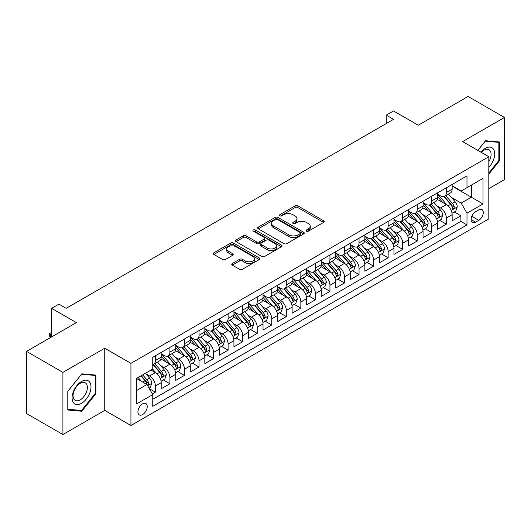 <?xml version="1.0" encoding="UTF-8"?>
<svg xmlns="http://www.w3.org/2000/svg" width="531" height="531" viewBox="0 0 531 531"><rect width="100%" height="100%" fill="white"/><g stroke="black" fill="none" stroke-linecap="round" stroke-linejoin="round"><path stroke-width="0.8" d="M306.42 231.171A1.414 0.816 0 0 0 308.418 231.171L323.591 222.409A2.018 1.168 0 0 0 324.182 221.586A2.018 1.168 0 0 0 323.591 220.763L297.891 205.922A2.018 1.168 0 0 0 295.03 205.922L279.864 214.683A1.414 0.816 0 0 0 279.445 215.261A1.414 0.816 0 0 0 279.864 215.838A1.414 0.816 0 0 0 281.861 215.838L283.826 214.703A6.465 3.73 0 0 1 292.959 214.703L295.103 215.938A6.465 3.73 0 0 1 296.995 218.58A6.465 3.73 0 0 1 295.103 221.215L293.139 222.35A1.414 0.816 0 0 0 292.727 222.927A1.414 0.816 0 0 0 293.139 223.505A1.414 0.816 0 0 0 295.136 223.505L297.101 222.37A6.465 3.73 0 0 1 306.241 222.37L308.385 223.604A6.465 3.73 0 0 1 310.277 226.246A6.465 3.73 0 0 1 308.385 228.881L306.42 230.016A1.414 0.816 0 0 0 306.009 230.593A1.414 0.816 0 0 0 306.42 231.171L306.42 230.016M142.567 414.585A6.584 3.803 120 0 0 146.868 408.784A6.584 3.803 120 0 0 145.859 403.507A6.584 3.803 120 0 0 142.567 403.832A6.584 3.803 120 0 0 138.266 409.633A6.584 3.803 120 0 0 139.281 414.91A6.584 3.803 120 0 0 142.567 414.585M232.346 263.469A2.018 1.168 0 0 0 231.755 264.292A2.018 1.168 0 0 0 232.346 265.115L239.554 269.283A2.018 1.168 0 0 0 242.415 269.283L259.261 259.553A2.018 1.168 0 0 0 259.851 258.73A2.018 1.168 0 0 0 259.261 257.907L233.56 243.065A2.018 1.168 0 0 0 230.7 243.065L213.854 252.789A2.018 1.168 0 0 0 213.263 253.619A2.018 1.168 0 0 0 213.854 254.442L222.562 259.473A2.018 1.168 0 0 0 225.416 259.473L232.631 255.305A2.018 1.168 0 0 0 233.222 254.482A2.018 1.168 0 0 0 232.631 253.659L228.31 251.163A5.403 3.12 0 0 1 226.73 248.959A5.403 3.12 0 0 1 230.062 246.079A5.403 3.12 0 0 1 235.95 246.756L252.869 256.519A5.403 3.12 0 0 1 254.455 258.73A5.403 3.12 0 0 1 251.117 261.61A5.403 3.12 0 0 1 245.229 260.933L242.415 259.307A2.018 1.168 0 0 0 239.554 259.307L232.346 263.469L232.346 265.115M488.812 188.651L504.45 179.617L504.45 117.464L468.083 96.463L418.255 125.236L393.524 110.952L386.249 115.154L393.524 119.356L66.196 308.338L58.921 304.137L51.646 308.338L51.646 336.893M62.917 372.377L62.917 434.537L104.746 410.383L104.746 348.23L62.917 372.377L26.55 351.383L76.378 322.616L51.646 308.338M104.746 348.23L130.931 363.35L488.812 156.731L488.812 218.885L130.931 425.504L130.931 363.35M504.45 117.464L462.627 141.611L488.812 156.731M283.966 243.643A2.018 1.168 0 0 0 286.82 243.643L303.672 233.912A2.018 1.168 0 0 0 304.263 233.089A2.018 1.168 0 0 0 303.672 232.266L277.965 217.425A2.018 1.168 0 0 0 275.111 217.425L258.265 227.155A2.018 1.168 0 0 0 257.668 227.978A2.018 1.168 0 0 0 258.265 228.801L283.966 243.643M253.898 231.476A1.414 0.816 0 0 1 255.338 231.675L255.338 229.996L281.47 245.083A2.018 1.168 0 0 1 282.061 245.906A2.018 1.168 0 0 1 281.47 246.736L264.617 256.46A2.018 1.168 0 0 1 261.763 256.46L236.056 241.618L236.056 239.972A2.018 1.168 0 0 0 235.465 240.795A2.018 1.168 0 0 0 236.056 241.618M236.056 239.972L243.271 235.81A2.018 1.168 0 0 1 246.125 235.81L256.546 241.824A2.018 1.168 0 0 0 259.407 241.824L264.186 239.063A2.018 1.168 0 0 0 264.777 238.24A2.018 1.168 0 0 0 264.186 237.417L253.333 231.151A1.414 0.816 0 0 1 252.922 230.573A1.414 0.816 0 0 1 253.791 229.817A1.414 0.816 0 0 1 255.338 229.996M62.917 434.537L26.55 413.536L26.55 351.383M152.351 393.902L155.371 392.157L149.337 388.672M145.899 373.837L149.556 375.948A8.23 4.752 60 0 1 155.371 386.03L161.192 382.672L161.192 388.798L169.92 383.76L163.302 379.937M160.448 365.441L164.099 367.552A8.23 4.752 60 0 1 169.92 377.627L175.741 374.269L175.741 380.402L184.469 375.364L177.852 371.541M174.998 357.044L178.648 359.148A8.23 4.752 60 0 1 184.469 369.231L190.284 365.872L190.284 371.999L199.019 366.961L192.395 363.138M189.547 348.641L193.198 350.752A8.23 4.752 60 0 1 199.019 360.828L204.833 357.469L204.833 363.602L213.562 358.564L206.944 354.741M204.09 340.245L207.747 342.356A8.23 4.752 60 0 1 213.562 352.431L219.383 349.073L219.383 355.206L228.111 350.161L221.493 346.345M218.639 331.842L222.29 333.953A8.23 4.752 60 0 1 228.111 344.035L233.932 340.67L233.932 346.803L242.66 341.765L236.043 337.942M233.189 323.445L236.839 325.556A8.23 4.752 60 0 1 242.66 335.632L248.481 332.273L248.481 338.406L257.21 333.368L250.586 329.545M247.738 315.049L251.389 317.153A8.23 4.752 60 0 1 257.21 327.235L263.024 323.877L263.024 330.003L271.753 324.965L265.135 321.142M262.281 306.646L265.938 308.757A8.23 4.752 60 0 1 271.753 318.832L277.574 315.474L277.574 321.607L286.302 316.569L279.684 312.746M276.83 298.249L280.487 300.354A8.23 4.752 60 0 1 286.302 310.436L292.123 307.077L292.123 313.21L300.851 308.166L294.234 304.349M291.38 289.846L295.03 291.957A8.23 4.752 60 0 1 300.851 302.039L306.672 298.674L306.672 304.807L315.401 299.769L308.783 295.946M305.929 281.45L309.58 283.561A8.23 4.752 60 0 1 315.401 293.636L321.222 290.278L321.222 296.411L329.95 291.373L323.326 287.55M320.478 273.053L324.129 275.158A8.23 4.752 60 0 1 329.95 285.24L335.765 281.881L335.765 288.008L344.493 282.97L337.875 279.147M335.021 264.65L338.678 266.761A8.23 4.752 60 0 1 344.493 276.837L350.314 273.478L350.314 279.611L359.042 274.573L352.425 270.75M349.571 256.254L353.221 258.358A8.23 4.752 60 0 1 359.042 268.44L364.863 265.082L364.863 271.215L373.592 266.17L366.974 262.354M364.12 247.851L367.771 249.962A8.23 4.752 60 0 1 373.592 260.044L379.413 256.679L379.413 262.812L388.141 257.774L381.517 253.951M378.669 239.454L382.32 241.565A8.23 4.752 60 0 1 388.141 251.641L393.956 248.282L393.956 254.415L402.684 249.371L396.066 245.554M393.212 231.051L396.869 233.162A8.23 4.752 60 0 1 402.684 243.244L408.505 239.886L408.505 246.012L417.233 240.974L410.616 237.151M407.762 222.655L411.419 224.766A8.23 4.752 60 0 1 417.233 234.841L423.054 231.483L423.054 237.616L431.783 232.578L425.165 228.755M422.311 214.258L425.962 216.363A8.23 4.752 60 0 1 431.783 226.445L437.604 223.086L437.604 229.213L446.332 224.175L446.332 218.042A8.23 4.752 -120 0 0 440.511 207.966L436.86 205.855M439.714 220.352L446.332 224.175M161.192 382.672A8.23 4.752 -120 0 0 155.371 372.589L151.01 370.067M175.741 374.269A8.23 4.752 -120 0 0 169.92 364.193L160.926 358.996M190.284 365.872A8.23 4.752 -120 0 0 184.469 355.79L175.469 350.599M204.833 357.469A8.23 4.752 -120 0 0 199.019 347.393L190.018 342.196M219.383 349.073A8.23 4.752 -120 0 0 213.562 338.99L204.568 333.8M233.932 340.67A8.23 4.752 -120 0 0 228.111 330.594L219.117 325.397M248.481 332.273A8.23 4.752 -120 0 0 242.66 322.198L233.66 317M263.024 323.877A8.23 4.752 -120 0 0 257.21 313.794L248.209 308.604M277.574 315.474A8.23 4.752 -120 0 0 271.753 305.398L262.759 300.201M292.123 307.077A8.23 4.752 -120 0 0 286.302 296.995L277.308 291.804M306.672 298.674A8.23 4.752 -120 0 0 300.851 288.599L291.858 283.401M321.222 290.278A8.23 4.752 -120 0 0 315.401 280.195L306.4 275.005M335.765 281.881A8.23 4.752 -120 0 0 329.95 271.799L320.95 266.608M350.314 273.478A8.23 4.752 -120 0 0 344.493 263.403L335.499 258.205M364.863 265.082A8.23 4.752 -120 0 0 359.042 254.999L350.048 249.809M379.413 256.679A8.23 4.752 -120 0 0 373.592 246.603L364.591 241.406M393.956 248.282A8.23 4.752 -120 0 0 388.141 238.2L379.141 233.009M408.505 239.886A8.23 4.752 -120 0 0 402.684 229.804L393.69 224.606M423.054 231.483A8.23 4.752 -120 0 0 417.233 221.407L408.239 216.21M437.604 223.086A8.23 4.752 -120 0 0 431.783 213.004L422.789 207.813M478.776 209.898L475.57 211.743A6.379 3.684 120 0 0 471.409 217.365A6.379 3.684 120 0 0 472.384 222.476A6.379 3.684 120 0 0 475.57 222.164L478.776 220.312A6.379 3.684 120 0 0 482.938 214.69A6.379 3.684 120 0 0 481.962 209.579A6.379 3.684 120 0 0 478.776 209.898M136.752 390.398L146.934 384.517L152.755 394.593L152.755 406.354L466.988 224.932L466.988 213.177L461.167 203.094L451.41 197.459M152.755 394.593L136.752 403.832L136.752 378.298L152.755 369.065L152.755 357.303L466.988 175.88L466.988 187.642L482.991 178.403L482.991 203.937L466.988 213.177M161.192 353.772L164.099 355.458A8.23 4.752 60 0 0 168.214 355.863L174.035 352.504A8.23 4.752 -120 0 0 175.741 348.734L175.741 344.035M175.741 345.376L178.648 347.055A8.23 4.752 60 0 0 182.764 347.466L188.585 344.101A8.23 4.752 -120 0 0 190.284 340.338L190.284 335.632M190.284 336.979L193.198 338.659A8.23 4.752 60 0 0 197.313 339.063L203.127 335.705A8.23 4.752 -120 0 0 204.833 331.935L204.833 327.235M204.833 328.576L207.747 330.255A8.23 4.752 60 0 0 211.862 330.667L217.677 327.308A8.23 4.752 -120 0 0 219.383 323.538L219.383 318.832M219.383 320.18L222.29 321.859A8.23 4.752 60 0 0 226.405 322.264L232.226 318.905A8.23 4.752 -120 0 0 233.932 315.142L233.932 310.436M233.932 311.777L236.839 313.456A8.23 4.752 60 0 0 240.955 313.867L246.776 310.509A8.23 4.752 -120 0 0 248.481 306.739L248.481 302.033M248.481 303.38L251.389 305.06A8.23 4.752 60 0 0 255.504 305.464L261.325 302.106A8.23 4.752 -120 0 0 263.024 298.342L263.024 293.636M263.024 294.984L265.938 296.663A8.23 4.752 60 0 0 270.053 297.068L275.868 293.709A8.23 4.752 -120 0 0 277.574 289.939L277.574 285.24M277.574 286.581L280.487 288.26A8.23 4.752 60 0 0 284.596 288.672L290.417 285.306A8.23 4.752 -120 0 0 292.123 281.543L292.123 276.837M292.123 278.184L295.03 279.864A8.23 4.752 60 0 0 299.145 280.268L304.967 276.91A8.23 4.752 -120 0 0 306.672 273.14L306.672 268.44M306.672 269.781L309.58 271.46A8.23 4.752 60 0 0 313.695 271.872L319.516 268.513A8.23 4.752 -120 0 0 321.222 264.743L321.222 260.037M321.222 261.385L324.129 263.064A8.23 4.752 60 0 0 328.244 263.469L334.065 260.11A8.23 4.752 -120 0 0 335.765 256.347L335.765 251.641M335.765 252.988L338.678 254.668A8.23 4.752 60 0 0 342.794 255.072L348.608 251.714A8.23 4.752 -120 0 0 350.314 247.944L350.314 243.244M350.314 244.585L353.221 246.265A8.23 4.752 60 0 0 357.336 246.676L363.158 243.311A8.23 4.752 -120 0 0 364.863 239.547L364.863 234.841M364.863 236.189L367.771 237.868A8.23 4.752 60 0 0 371.886 238.273L377.707 234.914A8.23 4.752 -120 0 0 379.413 231.144L379.413 226.445M379.413 227.786L382.32 229.465A8.23 4.752 60 0 0 386.435 229.877L392.256 226.518A8.23 4.752 -120 0 0 393.956 222.748L393.956 218.042M393.956 219.389L396.869 221.069A8.23 4.752 60 0 0 400.985 221.473L406.799 218.115A8.23 4.752 -120 0 0 408.505 214.351L408.505 209.645M408.505 210.986L411.419 212.672A8.23 4.752 60 0 0 415.527 213.077L421.348 209.718A8.23 4.752 -120 0 0 423.054 205.948L423.054 201.249M423.054 202.59L425.962 204.269A8.23 4.752 60 0 0 430.077 204.681L435.898 201.315A8.23 4.752 -120 0 0 437.604 197.552L437.604 192.846M152.755 399.299L460.881 221.407L460.881 215.778L452.153 220.816L452.153 214.683A8.23 4.752 -120 0 0 446.332 204.608L437.332 199.41M437.604 194.193L440.511 195.873A8.23 4.752 -120 0 0 444.626 196.278A8.23 4.752 -120 0 0 446.332 192.514L446.332 187.808M444.626 196.278L450.447 192.919A8.23 4.752 -120 0 0 452.153 189.149L452.153 184.449M155.371 355.79L155.371 360.496A8.23 4.752 60 0 1 153.665 364.259A8.23 4.752 60 0 1 152.755 364.591M153.665 364.259L159.486 360.901A8.23 4.752 -120 0 0 161.192 357.137L161.192 352.431M169.92 347.393L169.92 352.093A8.23 4.752 60 0 1 168.214 355.863M184.469 338.99L184.469 343.696A8.23 4.752 60 0 1 182.764 347.466M199.019 330.594L199.019 335.3A8.23 4.752 60 0 1 197.313 339.063M213.562 322.191L213.562 326.897A8.23 4.752 60 0 1 211.862 330.667M228.111 313.794L228.111 318.5A8.23 4.752 60 0 1 226.405 322.264M242.66 305.398L242.66 310.097A8.23 4.752 60 0 1 240.955 313.867M257.21 296.995L257.21 301.701A8.23 4.752 60 0 1 255.504 305.464M271.753 288.599L271.753 293.298A8.23 4.752 60 0 1 270.053 297.068M286.302 280.195L286.302 284.901A8.23 4.752 60 0 1 284.596 288.672M300.851 271.799L300.851 276.505A8.23 4.752 60 0 1 299.145 280.268M315.401 263.403L315.401 268.102A8.23 4.752 60 0 1 313.695 271.872M329.95 254.999L329.95 259.705A8.23 4.752 60 0 1 328.244 263.469M344.493 246.603L344.493 251.302A8.23 4.752 60 0 1 342.794 255.072M359.042 238.2L359.042 242.906A8.23 4.752 60 0 1 357.336 246.676M373.592 229.804L373.592 234.51A8.23 4.752 60 0 1 371.886 238.273M388.141 221.407L388.141 226.106A8.23 4.752 60 0 1 386.435 229.877M402.684 213.004L402.684 217.71A8.23 4.752 60 0 1 400.985 221.473M417.233 204.608L417.233 209.307A8.23 4.752 60 0 1 415.527 213.077M431.783 196.204L431.783 200.91A8.23 4.752 60 0 1 430.077 204.681M431.783 226.445L431.783 232.578M417.233 234.841L417.233 240.974M402.684 243.244L402.684 249.371M388.141 251.641L388.141 257.774M373.592 260.044L373.592 266.17M359.042 268.44L359.042 274.573M344.493 276.837L344.493 282.97M329.95 285.24L329.95 291.373M315.401 293.636L315.401 299.769M300.851 302.039L300.851 308.166M286.302 310.436L286.302 316.569M271.753 318.832L271.753 324.965M257.21 327.235L257.21 333.368M242.66 335.632L242.66 341.765M228.111 344.035L228.111 350.161M213.562 352.431L213.562 358.564M199.019 360.828L199.019 366.961M184.469 369.231L184.469 375.364M169.92 377.627L169.92 383.76M155.371 386.03L155.371 392.157M146.934 384.517L136.752 378.636M461.167 203.094L471.355 197.213L471.355 185.12L482.991 178.403M452.153 186.129L482.991 203.937M452.153 185.79L461.167 191.001L466.988 187.642M104.746 410.383L130.931 425.504M386.249 115.154L386.249 123.55M454.257 211.955L460.881 215.778M460.881 221.407L466.988 224.932M488.812 174.108L499.578 160.714L499.578 141.996L485.54 140.742L477.794 150.373M67.795 410.005L81.834 411.253L95.872 393.79L95.872 375.072L81.834 373.817L67.795 391.281L67.795 410.005M498.848 160.296L499.578 160.714M95.142 393.371L95.872 393.79M80.347 410.397L81.834 411.253M306.984 231.37L308.385 230.56A6.465 3.73 0 0 0 310.277 227.925L310.277 226.246M296.995 218.58L296.995 220.259A6.465 3.73 0 0 1 295.103 222.894L293.703 223.704M323.591 220.763L323.591 222.409L297.891 207.601A2.018 1.168 0 0 0 295.03 207.601L280.428 216.037M303.646 233.925L277.965 219.104A2.018 1.168 0 0 0 275.111 219.104L258.292 228.815M300.101 233.667A1.414 0.816 0 0 0 300.513 233.089A1.414 0.816 0 0 0 300.101 232.512L277.54 219.482A1.414 0.816 0 0 0 275.543 219.482L273.472 220.684A6.465 3.73 0 0 0 271.58 223.319A6.465 3.73 0 0 0 273.472 225.954L288.891 234.861A6.465 3.73 0 0 0 298.03 234.861L300.101 233.667L300.101 235.346A1.414 0.816 0 0 0 300.513 234.768L300.513 233.089M271.58 223.319L271.58 224.998A6.465 3.73 0 0 0 273.472 227.64L273.472 225.954M300.101 235.346L298.03 236.541A6.465 3.73 0 0 1 288.891 236.541L273.472 227.64M236.083 241.638L243.271 237.49L243.271 235.81M264.777 238.24L264.777 239.919A2.018 1.168 0 0 1 264.186 240.742L259.407 243.51A2.018 1.168 0 0 1 256.546 243.51L246.125 237.49A2.018 1.168 0 0 0 243.271 237.49M255.338 231.675L281.437 246.749M267.365 248.07A5.403 3.12 0 0 0 273.253 248.747A5.403 3.12 0 0 0 276.585 245.866A5.403 3.12 0 0 0 275.005 243.663L269.044 240.218A2.018 1.168 0 0 0 266.19 240.218L261.405 242.979A2.018 1.168 0 0 0 260.814 243.809A2.018 1.168 0 0 0 261.405 244.632L267.365 248.07L267.365 249.749A5.403 3.12 0 0 0 273.253 250.426A5.403 3.12 0 0 0 276.585 247.546L276.585 245.866M260.814 243.809L260.814 245.488A2.018 1.168 0 0 0 261.405 246.311L261.405 244.632M267.365 249.749L261.405 246.311M254.455 258.73L254.455 260.409A5.403 3.12 0 0 1 251.117 263.29A5.403 3.12 0 0 1 245.229 262.613L242.415 260.986A2.018 1.168 0 0 0 239.554 260.986L232.372 265.135M226.73 248.959L226.73 250.639A5.403 3.12 0 0 0 228.31 252.842L228.31 251.163M232.605 255.325L228.31 252.842M259.234 259.566L233.56 244.745A2.018 1.168 0 0 0 230.7 244.745L213.88 254.455M452.027 213.243L455.784 211.072L457.244 206.871A5.449 3.146 -120 0 0 455.12 201.753L448.469 194.061M447.142 205.139L439.256 196.012A15.738 9.087 -120 0 0 437.604 194.28M442.814 202.576L438.407 197.472A13.063 7.54 -120 0 0 437.604 196.596M443.883 196.576L450.607 204.355A5.449 3.146 60 0 1 452.551 208.112L452.95 208.763L453.686 208.656L454.297 207.103A5.449 3.146 -120 0 0 452.352 203.353L445.708 195.654M444.281 196.45L451.503 204.813A2.774 1.606 60 0 1 452.206 205.895L454.297 207.103M488.812 167.351A13.375 7.719 120 0 0 494.527 151.839A13.375 7.719 120 0 0 485.248 148.375A13.375 7.719 120 0 0 480.867 152.145M488.812 161.743A10.122 5.848 120 0 0 488.985 149.755A10.122 5.848 120 0 0 483.92 150.26A10.122 5.848 120 0 0 481.272 152.377M477.827 150.386L485.248 141.153L498.848 142.368L498.848 160.508L488.812 172.993M497.945 141.85L498.848 142.368M89.732 393.099A13.375 7.719 120 0 0 86.268 380.183A13.375 7.719 120 0 0 73.351 391.639A13.375 7.719 120 0 0 76.816 404.556A13.375 7.719 120 0 0 89.732 393.099M86.414 392.157A10.122 5.848 120 0 0 85.279 382.838A10.122 5.848 120 0 0 74.015 391.048A10.122 5.848 120 0 0 75.15 400.374A10.122 5.848 120 0 0 86.414 392.157M67.941 409.288L67.941 391.155L81.542 374.236L95.142 375.45L95.142 393.584L81.542 410.503L67.795 409.209M94.239 374.926L95.142 375.45M437.478 221.646L441.241 219.476L442.695 215.274A5.449 3.146 -120 0 0 440.571 210.157L433.927 202.457M432.592 213.535L424.707 204.408A15.738 9.087 -120 0 0 423.054 202.683M428.271 210.973L423.857 205.869A13.063 7.54 -120 0 0 423.054 204.993M429.34 204.973L436.057 212.758A5.449 3.146 60 0 1 438.002 216.515L438.4 217.159L439.137 217.053L439.748 215.506A5.449 3.146 -120 0 0 437.803 211.75L431.159 204.057M429.732 204.847L436.96 213.21A2.774 1.606 60 0 1 437.657 214.298L439.748 215.506M422.935 230.042L426.692 227.872L428.145 223.67A5.449 3.146 -120 0 0 426.021 218.553L419.377 210.86M418.043 221.938L410.158 212.812A15.738 9.087 -120 0 0 408.505 211.079M413.722 219.376L409.308 214.272A13.063 7.54 -120 0 0 408.505 213.396M414.791 213.376L421.514 221.155A5.449 3.146 60 0 1 423.459 224.912L423.851 225.556L424.588 225.456L425.205 223.903A5.449 3.146 -120 0 0 423.26 220.146L416.609 212.453M415.182 213.243L422.41 221.606A2.774 1.606 60 0 1 423.107 222.695L425.205 223.903M408.385 238.439L412.142 236.268L413.596 232.074A5.449 3.146 -120 0 0 411.472 226.949L404.828 219.257M403.494 230.335L395.615 221.208A15.738 9.087 -120 0 0 393.956 219.476M399.173 227.772L394.765 222.668A13.063 7.54 -120 0 0 393.956 221.792M400.241 221.772L406.965 229.558A5.449 3.146 60 0 1 408.91 233.308L409.308 233.959L410.045 233.852L410.655 232.306A5.449 3.146 -120 0 0 408.711 228.549L402.067 220.85M400.639 221.646L407.861 230.009A2.774 1.606 60 0 1 408.558 231.098L410.655 232.306M393.836 246.842L397.593 244.672L399.046 240.47A5.449 3.146 -120 0 0 396.929 235.352L390.278 227.653M388.951 238.738L381.066 229.611A15.738 9.087 -120 0 0 379.413 227.879M384.623 236.176L380.216 231.071A13.063 7.54 -120 0 0 379.413 230.189M385.692 230.169L392.416 237.954A5.449 3.146 60 0 1 394.36 241.711L394.759 242.355L395.495 242.255L396.106 240.702A5.449 3.146 -120 0 0 394.161 236.945L387.517 229.253M386.09 230.042L393.312 238.406A2.774 1.606 60 0 1 394.015 239.494L396.106 240.702M379.287 255.238L383.05 253.068L384.504 248.866A5.449 3.146 -120 0 0 382.38 243.749L375.729 236.056M374.401 247.134L366.516 238.007A15.738 9.087 -120 0 0 364.863 236.275M370.074 244.572L365.667 239.468A13.063 7.54 -120 0 0 364.863 238.592M371.142 238.572L377.866 246.351A5.449 3.146 60 0 1 379.811 250.108L380.209 250.758L380.946 250.652L381.557 249.099A5.449 3.146 -120 0 0 379.612 245.349L372.968 237.649M371.541 238.446L378.762 246.809A2.774 1.606 60 0 1 379.466 247.891L381.557 249.099M364.737 263.641L368.501 261.471L369.954 257.269A5.449 3.146 -120 0 0 367.83 252.152L361.186 244.452M359.852 255.53L351.967 246.404A15.738 9.087 -120 0 0 350.314 244.678M355.531 252.975L351.117 247.864A13.063 7.54 -120 0 0 350.314 246.988M356.6 246.968L363.323 254.754A5.449 3.146 60 0 1 365.262 258.511L365.66 259.155L366.397 259.048L367.007 257.502A5.449 3.146 -120 0 0 365.069 253.745L358.418 246.052M356.991 246.842L364.22 255.205A2.774 1.606 60 0 1 364.916 256.294L367.007 257.502M350.195 272.038L353.951 269.867L355.405 265.666A5.449 3.146 -120 0 0 353.281 260.548L346.637 252.856M345.303 263.934L337.424 254.807A15.738 9.087 -120 0 0 335.765 253.075M340.982 261.371L336.574 256.267A13.063 7.54 -120 0 0 335.765 255.391M342.05 255.371L348.774 263.15A5.449 3.146 60 0 1 350.719 266.907L351.11 267.558L351.847 267.451L352.465 265.898A5.449 3.146 -120 0 0 350.52 262.141L343.869 254.449M342.442 255.238L349.67 263.608A2.774 1.606 60 0 1 350.367 264.69L352.465 265.898M335.645 280.434L339.402 278.264L340.856 274.069A5.449 3.146 -120 0 0 338.732 268.945L332.087 261.252M330.753 272.33L322.875 263.203A15.738 9.087 -120 0 0 321.222 261.471M326.432 269.768L322.025 264.664A13.063 7.54 -120 0 0 321.222 263.788M327.501 263.768L334.225 271.553A5.449 3.146 60 0 1 336.169 275.31L336.568 275.954L337.304 275.848L337.915 274.301A5.449 3.146 -120 0 0 335.97 270.544L329.326 262.845M327.899 263.641L335.121 272.005A2.774 1.606 60 0 1 335.824 273.093L337.915 274.301M321.096 288.837L324.853 286.667L326.313 282.465A5.449 3.146 -120 0 0 324.189 277.348L317.538 269.648M316.21 280.733L308.325 271.606A15.738 9.087 -120 0 0 306.672 269.874M311.883 278.171L307.476 273.067A13.063 7.54 -120 0 0 306.672 272.184M312.951 272.164L319.675 279.95A5.449 3.146 60 0 1 321.62 283.707L322.018 284.35L322.755 284.251L323.366 282.698A5.449 3.146 -120 0 0 321.421 278.941L314.777 271.248M313.35 272.038L320.571 280.401A2.774 1.606 60 0 1 321.275 281.49L323.366 282.698M306.546 297.234L310.31 295.063L311.763 290.869A5.449 3.146 -120 0 0 309.639 285.744L302.989 278.052M301.661 289.13L293.776 280.003A15.738 9.087 -120 0 0 292.123 278.271M297.34 286.567L292.926 281.463A13.063 7.54 -120 0 0 292.123 280.587M298.409 280.567L305.126 288.353A5.449 3.146 60 0 1 307.071 292.103L307.469 292.754L308.206 292.647L308.816 291.101A5.449 3.146 -120 0 0 306.872 287.344L300.227 279.645M298.8 280.441L306.022 288.804A2.774 1.606 60 0 1 306.726 289.886L308.816 291.101M292.004 305.637L295.76 303.466L297.214 299.265A5.449 3.146 -120 0 0 295.09 294.147L288.446 286.448M287.112 297.526L279.226 288.399A15.738 9.087 -120 0 0 277.574 286.674M282.791 294.97L278.377 289.86A13.063 7.54 -120 0 0 277.574 288.983M283.859 288.964L290.583 296.749A5.449 3.146 60 0 1 292.528 300.506L292.92 301.15L293.656 301.05L294.274 299.497A5.449 3.146 -120 0 0 292.329 295.74L285.678 288.048M284.251 288.837L291.479 297.201A2.774 1.606 60 0 1 292.176 298.289L294.274 299.497M277.454 314.033L281.211 311.863L282.665 307.661A5.449 3.146 -120 0 0 280.541 302.544L273.896 294.851M272.562 305.929L264.684 296.802A15.738 9.087 -120 0 0 263.024 295.07M268.241 303.367L263.834 298.263A13.063 7.54 -120 0 0 263.024 297.387M269.31 297.367L276.034 305.146A5.449 3.146 60 0 1 277.978 308.903L278.377 309.553L279.107 309.447L279.724 307.894A5.449 3.146 -120 0 0 277.779 304.144L271.129 296.444M269.708 297.234L276.93 305.604A2.774 1.606 60 0 1 277.627 306.686L279.724 307.894M262.905 322.436L266.662 320.266L268.115 316.064A5.449 3.146 -120 0 0 265.998 310.947L259.347 303.247M258.013 314.325L250.134 305.199A15.738 9.087 -120 0 0 248.481 303.473M253.692 311.763L249.285 306.659A13.063 7.54 -120 0 0 248.481 305.783M254.761 305.763L261.484 313.549A5.449 3.146 60 0 1 263.429 317.306L263.827 317.95L264.564 317.843L265.175 316.297A5.449 3.146 -120 0 0 263.23 312.54L256.586 304.84M255.159 305.637L262.38 314A2.774 1.606 60 0 1 263.084 315.089L265.175 316.297M248.355 330.833L252.119 328.662L253.572 324.461A5.449 3.146 -120 0 0 251.448 319.343L244.798 311.644M243.47 322.729L235.585 313.602A15.738 9.087 -120 0 0 233.932 311.87M239.142 320.166L234.735 315.062A13.063 7.54 -120 0 0 233.932 314.186M240.211 314.16L246.935 321.945A5.449 3.146 60 0 1 248.88 325.702L249.278 326.346L250.015 326.246L250.625 324.693A5.449 3.146 -120 0 0 248.681 320.936L242.036 313.244M240.609 314.033L247.831 322.397A2.774 1.606 60 0 1 248.535 323.485L250.625 324.693M233.806 339.229L237.569 337.059L239.023 332.864A5.449 3.146 -120 0 0 236.899 327.74L230.255 320.047M228.921 331.125L221.035 321.998A15.738 9.087 -120 0 0 219.383 320.266M224.6 328.563L220.186 323.459A13.063 7.54 -120 0 0 219.383 322.582M225.668 322.563L232.392 330.348A5.449 3.146 60 0 1 234.33 334.099L234.729 334.749L235.465 334.643L236.076 333.096A5.449 3.146 -120 0 0 234.138 329.339L227.487 321.64M226.06 322.436L233.288 330.8A2.774 1.606 60 0 1 233.985 331.888L236.076 333.096M219.263 347.632L223.02 345.462L224.474 341.26A5.449 3.146 -120 0 0 222.35 336.143L215.705 328.443M214.371 339.528L206.493 330.395A15.738 9.087 -120 0 0 204.833 328.669M210.05 336.966L205.643 331.862A13.063 7.54 -120 0 0 204.833 330.979M211.119 330.959L217.843 338.745A5.449 3.146 60 0 1 219.788 342.502L220.179 343.145L220.916 343.046L221.533 341.493A5.449 3.146 -120 0 0 219.588 337.736L212.938 330.043M211.511 330.833L218.739 339.196A2.774 1.606 60 0 1 219.436 340.285L221.533 341.493M204.714 356.029L208.471 353.858L209.924 349.657A5.449 3.146 -120 0 0 207.8 344.539L201.156 336.846M199.822 347.924L191.943 338.798A15.738 9.087 -120 0 0 190.284 337.066M195.501 345.362L191.094 340.258A13.063 7.54 -120 0 0 190.284 339.382M196.57 339.362L203.293 347.141A5.449 3.146 60 0 1 205.238 350.898L205.636 351.549L206.373 351.442L206.984 349.889A5.449 3.146 -120 0 0 205.039 346.139L198.395 338.439M196.968 339.236L204.189 347.599A2.774 1.606 60 0 1 204.886 348.681L206.984 349.889M190.164 364.432L193.921 362.261L195.381 358.06A5.449 3.146 -120 0 0 193.257 352.942L186.607 345.243M185.279 356.321L177.394 347.194A15.738 9.087 -120 0 0 175.741 345.469M180.952 353.759L176.544 348.655A13.063 7.54 -120 0 0 175.741 347.778M182.02 347.759L188.744 355.544A5.449 3.146 60 0 1 190.689 359.301L191.087 359.945L191.824 359.839L192.434 358.292A5.449 3.146 -120 0 0 190.49 354.535L183.845 346.843M182.418 347.632L189.64 355.996A2.774 1.606 60 0 1 190.344 357.084L192.434 358.292M175.615 372.828L179.378 370.658L180.832 366.456A5.449 3.146 -120 0 0 178.708 361.339L172.057 353.646M170.73 364.724L162.844 355.597A15.738 9.087 -120 0 0 161.192 353.865M166.402 362.162L161.995 357.058A13.063 7.54 -120 0 0 161.192 356.182M167.477 356.162L174.195 363.941A5.449 3.146 60 0 1 176.139 367.698L176.538 368.341L177.274 368.242L177.885 366.689A5.449 3.146 -120 0 0 175.94 362.932L169.296 355.239M167.869 356.029L175.091 364.392A2.774 1.606 60 0 1 175.794 365.481L177.885 366.689M161.072 381.225L164.829 379.054L166.283 374.859A5.449 3.146 -120 0 0 164.159 369.735L157.515 362.042M156.18 373.12L152.702 369.091M151.859 370.558L151.289 369.908M152.928 364.558L159.652 372.344A5.449 3.146 60 0 1 161.597 376.101L161.988 376.744L162.725 376.638L163.342 375.092A5.449 3.146 -120 0 0 161.397 371.335L154.747 363.635M153.32 364.432L160.548 372.795A2.774 1.606 60 0 1 161.245 373.884L163.342 375.092M149.045 388.168L150.28 387.457L151.733 383.256A5.449 3.146 -120 0 0 149.609 378.138L145.428 373.293M141.518 381.391L138.153 377.495M137.31 378.961L136.752 378.311M140.914 375.895L145.102 380.74A5.449 3.146 60 0 1 147.047 384.497L147.439 385.141L148.176 385.041L148.793 383.488A5.449 3.146 -120 0 0 146.848 379.731L142.66 374.886M141.253 375.702L145.998 381.192A2.774 1.606 60 0 1 146.695 382.28L148.793 383.488M51.646 333.866L50.478 334.543L51.646 335.214M49.171 333.787L50.478 334.543L50.478 337.563L49.171 335.466L49.171 333.787L50.624 332.944L51.646 332.983M149.556 375.948L155.371 372.589M164.099 367.552L169.92 364.193M178.648 359.148L184.469 355.79M193.198 350.752L199.019 347.393M207.747 342.356L213.562 338.99M222.29 333.953L228.111 330.594M236.839 325.556L242.66 322.198M251.389 317.153L257.21 313.794M265.938 308.757L271.753 305.398M280.487 300.354L286.302 296.995M295.03 291.957L300.851 288.599M309.58 283.561L315.401 280.195M324.129 275.158L329.95 271.799M338.678 266.761L344.493 263.403M353.221 258.358L359.042 254.999M367.771 249.962L373.592 246.603M382.32 241.565L388.141 238.2M396.869 233.162L402.684 229.804M411.419 224.766L417.233 221.407M425.962 216.363L431.783 213.004M440.511 207.966L446.332 204.608M446.332 192.514L452.153 189.149M155.371 360.496L161.192 357.137M169.92 352.093L175.741 348.734M184.469 343.696L190.284 340.338M199.019 335.3L204.833 331.935M213.562 326.897L219.383 323.538M228.111 318.5L233.932 315.142M242.66 310.097L248.481 306.739M257.21 301.701L263.024 298.342M271.753 293.298L277.574 289.939M286.302 284.901L292.123 281.543M300.851 276.505L306.672 273.14M315.401 268.102L321.222 264.743M329.95 259.705L335.765 256.347M344.493 251.302L350.314 247.944M359.042 242.906L364.863 239.547M373.592 234.51L379.413 231.144M388.141 226.106L393.956 222.748M402.684 217.71L408.505 214.351M417.233 209.307L423.054 205.948M431.783 200.91L437.604 197.552M446.332 218.042L452.153 214.683M471.793 216.283L478.776 220.312M471.063 219.555L475.57 222.164M308.385 230.56L308.385 228.881M293.139 223.505L293.139 222.35M295.103 222.894L295.103 221.215M279.864 215.838L279.864 214.683M295.03 207.601L295.03 205.922M297.891 207.601L297.891 205.922M258.265 228.801L258.265 227.155M275.111 219.104L275.111 217.425M277.965 219.104L277.965 217.425M303.672 233.912L303.672 232.266M288.891 236.541L288.891 234.861M298.03 236.541L298.03 234.861M246.125 237.49L246.125 235.81M256.546 243.51L256.546 241.824M259.407 243.51L259.407 241.824M264.186 240.742L264.186 239.063M281.47 246.736L281.47 245.083M239.554 260.986L239.554 259.307M242.415 260.986L242.415 259.307M245.229 262.613L245.229 260.933M232.631 255.305L232.631 253.659M213.854 254.442L213.854 252.789M230.7 244.745L230.7 243.065M233.56 244.745L233.56 243.065M259.261 259.553L259.261 257.907M451.197 210.449L457.204 206.977M439.256 196.012L440.007 195.581M452.352 203.353L455.12 201.753M448.011 205.862L450.607 204.355M436.648 218.845L442.655 215.38M424.707 204.408L425.457 203.977M437.803 211.75L440.571 210.157M433.462 214.258L436.057 212.758M422.099 227.248L428.112 223.777M410.158 212.812L410.908 212.38M423.26 220.146L426.021 218.553M418.913 222.655L421.514 221.155M407.556 235.645L413.563 232.173M395.615 221.208L396.365 220.777M408.711 228.549L411.472 226.949M404.363 231.058L406.965 229.558M393.006 244.048L399.013 240.576M381.066 229.611L381.816 229.173M394.161 236.945L396.929 235.352M389.814 239.454L392.416 237.954M378.457 252.444L384.464 248.973M366.516 238.007L367.266 237.576M379.612 245.349L382.38 243.749M375.271 247.858L377.866 246.351M363.908 260.84L369.921 257.376M351.967 246.404L352.717 245.972M365.069 253.745L367.83 252.152M360.722 256.254L363.323 254.754M349.358 269.244L355.372 265.772M337.424 254.807L338.167 254.376M350.52 262.141L353.281 260.548M346.172 264.65L348.774 263.15M334.815 277.64L340.822 274.175M322.875 263.203L323.625 262.772M335.97 270.544L338.732 268.945M331.623 273.053L334.225 271.553M320.266 286.043L326.273 282.572M308.325 271.606L309.075 271.168M321.421 278.941L324.189 277.348M317.073 281.45L319.675 279.95M305.717 294.44L311.724 290.968M293.776 280.003L294.526 279.571M306.872 287.344L309.639 285.744M302.531 289.853L305.126 288.353M291.167 302.836L297.181 299.371M279.226 288.399L279.976 287.968M292.329 295.74L295.09 294.147M287.981 298.249L290.583 296.749M276.618 311.239L282.631 307.768M264.684 296.802L265.434 296.371M277.779 304.144L280.541 302.544M273.432 306.652L276.034 305.146M262.075 319.635L268.082 316.171M250.134 305.199L250.884 304.767M263.23 312.54L265.998 310.947M258.882 315.049L261.484 313.549M247.526 328.039L253.533 324.567M235.585 313.602L236.335 313.164M248.681 320.936L251.448 319.343M244.34 323.445L246.935 321.945M232.976 336.435L238.983 332.964M221.035 321.998L221.785 321.567M234.138 329.339L236.899 327.74M229.79 331.848L232.392 330.348M218.427 344.838L224.44 341.367M206.493 330.395L207.236 329.963M219.588 337.736L222.35 336.143M215.241 340.245L217.843 338.745M203.884 353.234L209.891 349.763M191.943 338.798L192.693 338.366M205.039 346.139L207.8 344.539M200.691 348.648L203.293 347.141M189.335 361.631L195.342 358.166M177.394 347.194L178.144 346.763M190.49 354.535L193.257 352.942M186.142 357.044L188.744 355.544M174.785 370.034L180.792 366.563M162.844 355.597L163.594 355.166M175.94 362.932L178.708 361.339M171.599 365.441L174.195 363.941M160.236 378.43L166.249 374.966M161.397 371.335L164.159 369.735M157.05 373.844L159.652 372.344M147.625 385.712L151.7 383.362M146.848 379.731L149.609 378.138M142.746 382.101L145.102 380.74"/></g></svg>
